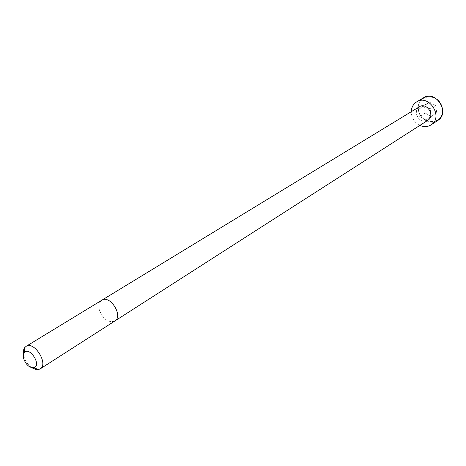 <?xml version="1.0" encoding="UTF-8"?>
<svg xmlns="http://www.w3.org/2000/svg" width="466" height="466" viewBox="0 0 466 466"><rect width="100%" height="100%" fill="white"/><g stroke="black" fill="none" stroke-linecap="round" stroke-linejoin="round"><path stroke-width="0.35" stroke-dasharray="2.33 1.75" d="M427.864 120.28C422.295 122.337 418.468 120.187 416.4 113.832C416.051 110.704 417.058 108.345 419.406 106.749M419.843 125.418C415.206 123.036 412.398 119.232 411.426 114.013L411.274 111.706M31.781 367.715C27.983 364.93 25.356 361.162 23.9 356.408L23.475 354.428M431.423 116.424L425.143 113.069L424.112 105.945L429.367 102.124L435.698 105.467L436.712 112.644L425.889 119.954L419.569 116.558L418.515 109.376L423.798 105.532L430.17 108.922L431.207 116.156L425.889 119.954M425.143 113.069L419.569 116.558M424.112 105.945L418.515 109.376M429.367 102.124L423.798 105.532M435.698 105.467L430.17 108.922M436.712 112.644L431.207 116.156M114.787 321.051C108.188 322.961 103.027 319.21 99.31 309.803C98.314 305.294 99.136 302.108 101.78 300.25M437.72 120.519C430.747 125.476 419.371 119.098 418.328 109.778C417.752 104.471 419.476 100.475 423.507 97.784M418.445 109.749C415.823 93.515 440.248 92.268 442.525 108.817C444.844 125.261 420.617 125.902 418.445 109.749"/><path stroke-width="0.7" d="M114.787 321.051C123.636 316.134 110.081 294.442 101.78 300.25L419.406 106.749C426.757 101.792 435.541 115.842 427.864 120.28L40.111 368.932L38.195 369.649L36.342 369.643L31.781 367.715M411.274 111.706C411.449 107.349 413.231 104.081 416.61 101.908C429.075 93.614 443.906 117.345 430.992 124.911C427.555 126.997 423.844 127.166 419.843 125.418M23.475 354.428L23.737 349.477L24.547 347.811L26.026 346.401C34.234 340.582 48.936 364.103 40.111 368.932M23.702 358.744L23.335 355.249L24.319 352.651C29.673 345.9 42.161 365.88 33.744 367.732C29.375 367.802 26.026 364.808 23.702 358.744M416.61 101.908L423.507 97.784C435.896 89.542 450.552 112.993 437.72 120.519L430.992 124.911M101.78 300.25L26.026 346.401M33.744 367.732L38.626 369.561M24.319 352.651L24.809 347.461M423.507 97.784C427.672 96.299 430.485 94.091 438.646 100.673C444.238 108.951 443.929 115.562 437.72 120.519"/></g></svg>

